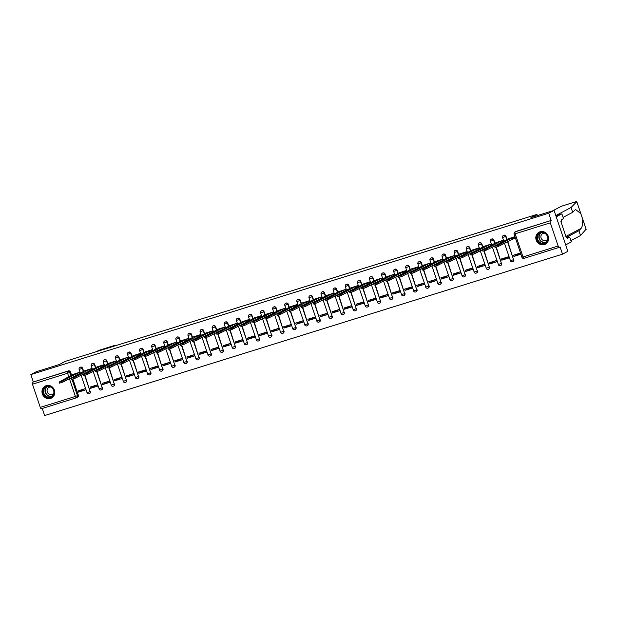 <?xml version="1.0" encoding="UTF-8"?>
<svg xmlns="http://www.w3.org/2000/svg" width="617" height="617" viewBox="0 0 617 617"><rect width="100%" height="100%" fill="white"/><g stroke="black" fill="none" stroke-linecap="round" stroke-linejoin="round"><path stroke-width="0.93" d="M83.75 371.642L82.616 368.272A1.735 1.62 -118 0 0 80.11 367.316M95.851 367.871L94.717 364.5A1.735 1.62 -118 0 0 92.211 363.544M107.952 364.107L106.81 360.729A1.735 1.62 -118 0 0 104.304 359.773M120.045 360.336L118.911 356.965A1.735 1.62 -118 0 0 116.405 356.001M132.146 356.564L131.012 353.194A1.735 1.62 -118 0 0 128.506 352.238M144.239 352.793L143.105 349.423A1.735 1.62 -118 0 0 140.599 348.466M156.34 349.029L155.206 345.651A1.735 1.62 -118 0 0 152.7 344.695M168.433 345.258L167.3 341.887A1.735 1.62 -118 0 0 164.793 340.923M180.534 341.486L179.4 338.116A1.735 1.62 -118 0 0 176.894 337.16M192.635 337.715L191.494 334.345A1.735 1.62 -118 0 0 188.987 333.388M204.728 333.951L203.595 330.581A1.735 1.62 -118 0 0 201.088 329.617M216.829 330.18L215.695 326.809A1.735 1.62 -118 0 0 213.189 325.845M228.922 326.408L227.789 323.038A1.735 1.62 -118 0 0 225.282 322.082M241.023 322.637L239.89 319.267A1.735 1.62 -118 0 0 237.383 318.31M253.117 318.873L251.983 315.503A1.735 1.62 -118 0 0 249.476 314.539M265.217 315.102L264.084 311.732A1.735 1.62 -118 0 0 261.577 310.767M277.318 311.33L276.177 307.96A1.735 1.62 -118 0 0 273.67 307.004M289.412 307.567L288.278 304.189A1.735 1.62 -118 0 0 285.771 303.232M301.512 303.795L300.379 300.425A1.735 1.62 -118 0 0 297.872 299.461M313.606 300.024L312.472 296.654A1.735 1.62 -118 0 0 309.965 295.69M325.707 296.253L324.573 292.882A1.735 1.62 -118 0 0 322.066 291.926M337.8 292.489L336.666 289.111A1.735 1.62 -118 0 0 334.159 288.154M349.901 288.717L348.767 285.347A1.735 1.62 -118 0 0 346.26 284.383M362.002 284.946L360.86 281.576A1.735 1.62 -118 0 0 358.354 280.612M374.095 281.175L372.961 277.804A1.735 1.62 -118 0 0 370.455 276.848M386.196 277.411L385.062 274.033A1.735 1.62 -118 0 0 382.555 273.076M398.289 273.639L397.155 270.269A1.735 1.62 -118 0 0 394.649 269.305M410.39 269.868L409.256 266.498A1.735 1.62 -118 0 0 406.75 265.534M422.483 266.097L421.349 262.726A1.735 1.62 -118 0 0 418.843 261.77M434.584 262.333L433.45 258.955A1.735 1.62 -118 0 0 430.944 257.999M446.685 258.562L445.543 255.191A1.735 1.62 -118 0 0 443.037 254.227M458.778 254.79L457.644 251.42A1.735 1.62 -118 0 0 455.138 250.456M470.879 251.019L469.745 247.648A1.735 1.62 -118 0 0 467.239 246.692M482.972 247.255L481.838 243.877A1.735 1.62 -118 0 0 479.332 242.921M495.073 243.484L493.939 240.113A1.735 1.62 -118 0 0 491.433 239.149M507.166 239.712L506.033 236.342A1.735 1.62 -118 0 0 503.526 235.378M544.371 244.563A6.756 6.324 -118 0 0 545.389 244.139A6.756 6.324 -118 0 0 548.058 235.74A6.756 6.324 -118 0 0 540.068 231.784A6.756 6.324 -118 0 0 539.05 232.208A6.756 6.324 -118 0 0 536.381 240.607A6.756 6.324 -118 0 0 544.371 244.563M50.54 398.435A6.756 6.324 -118 0 0 51.558 398.011A6.756 6.324 -118 0 0 54.227 389.612A6.756 6.324 -118 0 0 46.236 385.656A6.756 6.324 -118 0 0 45.226 386.08A6.756 6.324 -118 0 0 42.55 394.479A6.756 6.324 -118 0 0 50.54 398.435M42.249 408.454L44.632 415.534L562.503 254.173L560.066 246.923L559.233 247.371A1.735 0.602 72.7 0 1 559.195 247.386A1.735 0.602 72.7 0 1 558.138 246.013L550.341 222.837L515.21 233.781L523.008 256.965L558.138 246.013M554.074 210.382L548.721 213.22L30.85 374.581L36.202 371.743L59.309 364.539L65.309 361.354L536.96 214.4L530.959 217.577L554.074 210.382L567.856 251.335L562.503 254.173M76.415 397.811L41.362 408.732A1.735 0.602 -107.3 0 1 41.324 408.747A1.735 0.602 -107.3 0 1 40.267 407.382L32.47 384.198A1.735 0.602 -107.3 0 1 32.454 382.278L68.418 370.886A1.735 1.62 62 0 1 70.523 372.043L71.657 375.414M72.235 377.141L72.413 377.666M72.883 379.062L78.32 395.219L77.487 395.667A1.735 1.62 62 0 1 76.493 397.788A1.735 0.602 72.7 0 1 76.454 397.803A1.735 1.735 0 0 0 76.747 397.68L77.58 397.232A1.735 1.62 -118 0 0 78.32 395.219M33.287 381.83L30.85 374.581M551.158 220.47L516.028 231.414A1.735 1.62 -118 0 0 515.766 231.522L514.933 231.969A1.735 1.62 62 0 1 515.195 231.861L551.158 220.47L548.721 213.22M550.325 220.917A1.735 0.602 72.7 0 0 550.341 222.837M514.894 238.015L515.372 237.869L514.956 236.635L508.007 238.902M513.907 256.425L520.887 254.25L520.47 253.016L513.491 255.191L513.907 256.425L520.092 253.14M501.806 260.189L508.786 258.014L508.377 256.788L501.397 258.963L501.806 260.189L507.992 256.903M502.793 241.787L503.279 241.633L502.863 240.406L495.914 242.674M489.713 263.96L496.693 261.785L496.276 260.559L489.296 262.734L489.713 263.96L495.898 260.675M490.7 245.551L491.178 245.404L490.762 244.178L483.813 246.438M477.612 267.732L484.592 265.557L484.183 264.331L477.203 266.498L477.612 267.732L483.797 264.446M478.599 249.322L479.077 249.175L478.669 247.941L471.72 250.209M465.519 271.503L472.499 269.328L472.082 268.094L465.102 270.269L465.519 271.503L471.704 268.218M466.506 253.093L466.984 252.947L466.568 251.713L459.619 253.98M453.418 275.267L460.398 273.092L459.981 271.866L453.001 274.041L453.418 275.267L459.603 271.981M454.405 256.865L454.883 256.711L454.474 255.484L447.526 257.752M441.325 279.038L448.297 276.863L447.888 275.637L440.908 277.812L441.325 279.038L447.502 275.753M442.312 260.629L442.79 260.482L442.374 259.256L435.425 261.515M429.224 282.81L436.204 280.635L435.787 279.401L428.807 281.576L429.224 282.81L435.409 279.524M430.211 264.4L430.689 264.253L430.273 263.019L423.324 265.287M417.123 286.581L424.103 284.406L423.694 283.172L416.714 285.347L417.123 286.581L423.308 283.296M418.11 268.171L418.596 268.025L418.179 266.791L411.231 269.058M405.03 290.345L412.009 288.17L411.593 286.944L404.613 289.118L405.03 290.345L411.215 287.059M406.017 271.943L406.495 271.788L406.079 270.562L399.13 272.822M392.929 294.116L399.909 291.941L399.5 290.715L392.52 292.89L392.929 294.116L399.114 290.831M393.916 275.706L394.394 275.56L393.985 274.334L387.036 276.593M380.836 297.888L387.815 295.713L387.399 294.479L380.419 296.654L380.836 297.888L387.021 294.602M381.823 279.478L382.301 279.331L381.884 278.097L374.935 280.365M368.735 301.651L375.714 299.484L375.298 298.25L368.318 300.425L368.735 301.651L374.92 298.373M369.722 283.249L370.2 283.095L369.791 281.869L362.842 284.136M356.641 305.423L363.614 303.248L363.205 302.022L356.225 304.196L356.641 305.423L362.819 302.137M357.629 287.021L358.107 286.866L357.69 285.64L350.741 287.9M344.541 309.194L351.52 307.019L351.104 305.793L344.124 307.968L344.541 309.194L350.726 305.909M345.528 290.784L346.006 290.638L345.589 289.412L338.64 291.671M332.44 312.966L339.419 310.791L339.011 309.557L332.031 311.732L332.44 312.966L338.625 309.68M333.427 294.556L333.913 294.409L333.496 293.175L326.547 295.443M320.346 316.729L327.326 314.562L326.91 313.328L319.93 315.503L320.346 316.729L326.532 313.451M321.334 298.327L321.812 298.173L321.395 296.947L314.446 299.214M308.245 320.501L315.225 318.326L314.817 317.099L307.837 319.274L308.245 320.501L314.431 317.215M309.233 302.099L309.711 301.944L309.302 300.718L302.353 302.978M296.152 324.272L303.132 322.097L302.716 320.871L295.736 323.046L296.152 324.272L302.338 320.987M297.139 305.862L297.618 305.716L297.201 304.49L290.252 306.749M284.051 328.043L291.031 325.869L290.615 324.635L283.643 326.809L284.051 328.043L290.237 324.758M285.039 309.634L285.517 309.487L285.108 308.253L278.159 310.521M271.958 331.807L278.93 329.632L278.522 328.406L271.542 330.581L271.958 331.807L278.136 328.529M272.945 313.405L273.424 313.251L273.007 312.025L266.058 314.292M259.857 335.579L266.837 333.404L266.421 332.177L259.441 334.352L259.857 335.579L266.043 332.293M260.844 317.177L261.323 317.022L260.906 315.796L253.957 318.056M247.756 339.35L254.736 337.175L254.327 335.949L247.348 338.124L247.756 339.35L253.942 336.064M248.744 320.94L249.229 320.794L248.813 319.567L241.864 321.827M235.663 343.121L242.643 340.946L242.226 339.712L235.247 341.887L235.663 343.121L241.849 339.836M236.65 324.712L237.129 324.565L236.712 323.331L229.763 325.599M223.562 346.885L230.542 344.71L230.133 343.484L223.153 345.659L223.562 346.885L229.748 343.607M224.549 328.483L225.028 328.329L224.619 327.103L217.67 329.37M211.469 350.657L218.449 348.482L218.032 347.255L211.053 349.43L211.469 350.657L217.654 347.371M212.456 332.255L212.934 332.1L212.518 330.874L205.569 333.134M199.368 354.428L206.348 352.253L205.931 351.027L198.959 353.202L199.368 354.428L205.554 351.142M200.355 336.018L200.833 335.872L200.425 334.645L193.476 336.905M187.275 358.199L194.247 356.024L193.838 354.79L186.858 356.965L187.275 358.199L193.453 354.914M188.262 339.79L188.74 339.643L188.324 338.409L181.375 340.677M175.174 361.963L182.154 359.788L181.737 358.562L174.758 360.737L175.174 361.963L181.359 358.685M176.161 343.561L176.639 343.407L176.231 342.18L169.274 344.448M163.073 365.734L170.053 363.56L169.644 362.333L162.664 364.508L163.073 365.734L169.259 362.449M164.06 347.332L164.546 347.178L164.13 345.952L157.181 348.212M150.98 369.506L157.96 367.331L157.543 366.105L150.563 368.28L150.98 369.506L157.165 366.22M151.967 351.096L152.445 350.95L152.029 349.723L145.08 351.983M138.879 373.277L145.859 371.102L145.45 369.868L138.47 372.043L138.879 373.277L145.064 369.992M139.866 354.868L140.344 354.721L139.936 353.487L132.987 355.754M126.786 377.041L133.766 374.866L133.349 373.64L126.369 375.815L126.786 377.041L132.971 373.763M127.773 358.639L128.251 358.485L127.835 357.258L120.886 359.526M114.685 380.812L121.665 378.637L121.248 377.411L114.276 379.586L114.685 380.812L120.87 377.527M115.672 362.403L116.15 362.256L115.741 361.03L108.793 363.29M102.592 384.584L109.571 382.409L109.155 381.183L102.175 383.358L102.592 384.584L108.769 381.298M103.579 366.174L104.057 366.028L103.641 364.801L96.692 367.061M90.491 388.355L97.471 386.18L97.054 384.946L90.074 387.121L90.491 388.355L96.676 385.07M91.478 369.945L91.956 369.799L91.547 368.565L84.591 370.832M78.39 392.119L85.37 389.944L84.961 388.718L77.981 390.893L78.39 392.119L84.575 388.841M79.377 373.717L79.863 373.563L79.446 372.336L72.498 374.604M84.336 373.37L84.514 373.894M84.984 375.298L90.121 391.61A1.735 1.62 62 0 1 89.388 393.623L89.681 393.461A1.735 1.62 -118 0 0 90.421 391.448M96.437 369.606L96.607 370.131M97.077 371.527L102.221 387.838A1.735 1.62 62 0 1 101.481 389.851L101.782 389.697A1.735 1.62 -118 0 0 102.515 387.684M108.53 365.835L108.708 366.359M109.178 367.755L114.322 384.067A1.735 1.62 62 0 1 113.582 386.08L113.875 385.926A1.735 1.62 -118 0 0 114.615 383.913M120.631 362.063L120.801 362.588M121.279 363.984L126.416 380.303A1.735 1.62 62 0 1 125.675 382.316L125.976 382.154A1.735 1.62 -118 0 0 126.716 380.141M132.724 358.292L132.902 358.816M133.372 360.22L138.517 376.532A1.735 1.62 62 0 1 137.776 378.545L138.069 378.383A1.735 1.62 -118 0 0 138.81 376.37M144.825 354.528L145.003 355.053M145.473 356.449L150.61 372.761A1.735 1.62 62 0 1 149.877 374.774L150.17 374.619A1.735 1.62 -118 0 0 150.91 372.606M156.919 350.757L157.096 351.281M157.566 352.677L162.711 368.989A1.735 1.62 62 0 1 161.97 371.002L162.263 370.848A1.735 1.62 -118 0 0 163.004 368.835M169.019 346.985L169.197 347.51M169.667 348.913L174.804 365.225A1.735 1.62 62 0 1 174.071 367.238L174.364 367.076A1.735 1.62 -118 0 0 175.105 365.063M181.113 343.214L181.29 343.738M181.76 345.142L186.905 361.454A1.735 1.62 62 0 1 186.164 363.467L186.465 363.305A1.735 1.62 -118 0 0 187.198 361.292M193.214 339.45L193.391 339.975M193.861 341.371L199.006 357.683A1.735 1.62 62 0 1 198.265 359.696L198.558 359.541A1.735 1.62 -118 0 0 199.299 357.528M205.314 335.679L205.484 336.203M205.962 337.599L211.099 353.911A1.735 1.62 62 0 1 210.358 355.924L210.659 355.77A1.735 1.62 -118 0 0 211.392 353.757M217.408 331.907L217.585 332.432M218.056 333.836L223.2 350.147A1.735 1.62 62 0 1 222.459 352.16L222.752 351.998A1.735 1.62 -118 0 0 223.493 349.986M229.509 328.136L229.686 328.66M230.156 330.064L235.293 346.376A1.735 1.62 62 0 1 234.553 348.389L234.853 348.227A1.735 1.62 -118 0 0 235.594 346.222M241.602 324.372L241.779 324.897M242.25 326.293L247.394 342.605A1.735 1.62 62 0 1 246.653 344.618L246.947 344.463A1.735 1.62 -118 0 0 247.687 342.45M253.703 320.601L253.88 321.125M254.351 322.521L259.487 338.833A1.735 1.62 62 0 1 258.754 340.846L259.047 340.692A1.735 1.62 -118 0 0 259.788 338.679M265.796 316.829L265.973 317.354M266.444 318.758L271.588 335.07A1.735 1.62 62 0 1 270.848 337.083L271.148 336.921A1.735 1.62 -118 0 0 271.881 334.908M277.897 313.058L278.074 313.583M278.545 314.986L283.689 331.298A1.735 1.62 62 0 1 282.948 333.311L283.242 333.149A1.735 1.62 -118 0 0 283.982 331.144M289.998 309.294L290.167 309.819M290.646 311.215L295.782 327.527A1.735 1.62 62 0 1 295.042 329.54L295.342 329.385A1.735 1.62 -118 0 0 296.075 327.372M302.091 305.523L302.268 306.047M302.739 307.443L307.883 323.755A1.735 1.62 62 0 1 307.143 325.768L307.436 325.614A1.735 1.62 -118 0 0 308.176 323.601M314.192 301.752L314.369 302.276M314.84 303.68L319.976 319.992A1.735 1.62 62 0 1 319.236 322.005L319.537 321.843A1.735 1.62 -118 0 0 320.277 319.83M326.285 297.98L326.462 298.505M326.933 299.908L332.077 316.22A1.735 1.62 62 0 1 331.337 318.233L331.63 318.071A1.735 1.62 -118 0 0 332.37 316.066M338.386 294.216L338.563 294.741M339.034 296.137L344.17 312.449A1.735 1.62 62 0 1 343.438 314.462L343.731 314.308A1.735 1.62 -118 0 0 344.471 312.295M350.479 290.445L350.657 290.969M351.127 292.365L356.271 308.677A1.735 1.62 62 0 1 355.531 310.69L355.832 310.536A1.735 1.62 -118 0 0 356.564 308.523M362.58 286.674L362.757 287.198M363.228 288.602L368.372 304.914A1.735 1.62 62 0 1 367.632 306.927L367.925 306.765A1.735 1.62 -118 0 0 368.665 304.752M374.681 282.902L374.851 283.427M375.329 284.83L380.465 301.142A1.735 1.62 62 0 1 379.725 303.155L380.026 303.001A1.735 1.62 -118 0 0 380.758 300.988M386.774 279.139L386.952 279.663M387.422 281.059L392.566 297.371A1.735 1.62 62 0 1 391.826 299.384L392.119 299.23A1.735 1.62 -118 0 0 392.859 297.217M398.875 275.367L399.052 275.892M399.523 277.288L404.659 293.599A1.735 1.62 62 0 1 403.919 295.612L404.22 295.458A1.735 1.62 -118 0 0 404.96 293.445M410.968 271.596L411.146 272.12M411.616 273.524L416.76 289.836A1.735 1.62 62 0 1 416.02 291.849L416.313 291.687A1.735 1.62 -118 0 0 417.053 289.674M423.069 267.832L423.247 268.349M423.717 269.752L428.854 286.064A1.735 1.62 62 0 1 428.121 288.077L428.414 287.923A1.735 1.62 -118 0 0 429.154 285.91M435.162 264.061L435.34 264.585M435.81 265.981L440.954 282.293A1.735 1.62 62 0 1 440.214 284.306L440.515 284.152A1.735 1.62 -118 0 0 441.248 282.139M447.263 260.289L447.441 260.814M447.911 262.21L453.055 278.522A1.735 1.62 62 0 1 452.315 280.534L452.608 280.38A1.735 1.62 -118 0 0 453.348 278.367M459.364 256.518L459.534 257.042M460.012 258.446L465.149 274.758A1.735 1.62 62 0 1 464.408 276.771L464.709 276.609A1.735 1.62 -118 0 0 465.442 274.596M471.457 252.754L471.635 253.271M472.105 254.674L477.249 270.986A1.735 1.62 62 0 1 476.509 272.999L476.802 272.845A1.735 1.62 -118 0 0 477.543 270.832M483.558 248.983L483.736 249.507M484.206 250.903L489.343 267.215A1.735 1.62 62 0 1 488.602 269.228L488.903 269.074A1.735 1.62 -118 0 0 489.643 267.061M495.652 245.211L495.829 245.736M496.299 247.132L501.444 263.444A1.735 1.62 62 0 1 500.703 265.457L500.996 265.302A1.735 1.62 -118 0 0 501.737 263.289M507.752 241.44L513.537 259.68A1.735 1.62 62 0 1 512.804 261.693L513.097 261.531A1.735 1.62 -118 0 0 513.838 259.518M537.361 215.588L536.96 214.4M508.462 238.663L494.657 246.384L498.328 245.188L512.179 237.838L514.385 237.028L514.74 238.093L498.69 246.252L495.019 247.448L494.657 246.384M515.342 237.776L514.74 238.093M514.987 236.712L514.385 237.028M512.179 237.838L512.534 238.902M496.361 242.435L482.563 250.147L486.235 248.96L500.078 241.602L502.284 240.8L502.647 241.864L486.589 250.024L482.918 251.212L482.563 250.147M503.248 241.548L502.647 241.864M502.886 240.483L502.284 240.8M500.078 241.602L500.441 242.674M484.26 246.198L470.462 253.919L474.134 252.731L487.985 245.373L490.191 244.571L490.546 245.635L474.496 253.795L470.825 254.983L470.462 253.919M491.147 245.311L490.546 245.635M490.793 244.247L490.191 244.571M487.985 245.373L488.34 246.438M567.031 237.028L578.908 230.727L580.528 235.555L586.073 229.215M578.908 230.727L581.075 228.398C582.78 226.084 583.104 222.367 582.047 217.246L581.9 216.752M555.855 215.688L561.879 213.814L563.506 218.642L561.246 219.845L561.694 221.156L560.884 221.58L566.205 237.391L567.008 236.959L567.455 238.27L569.707 237.075L567.301 237.823M569.707 237.075L571.334 241.903L565.689 244.903L556.233 216.806L561.879 213.814M580.528 235.555L570.918 240.661M552.855 210.759L561.354 206.248A2.599 0.902 -107.3 0 1 561.408 206.225A2.599 0.902 -107.3 0 1 561.47 206.209M576.795 201.643L571.08 207.466L572.699 212.294L563.09 217.4M571.08 207.466L555.817 215.564M586.15 229.439L580.844 213.675L575.538 209.448L572.699 212.294M581.013 214.13L576.741 201.489L561.354 206.248M567.008 236.959L566.151 237.229M115.718 345.651A2.599 0.902 72.7 0 0 115.04 345.304A2.599 0.902 72.7 0 0 114.986 345.327L99.676 350.094L95.388 351.983M112.479 346.661L114.986 345.327M547.672 236.427A5.846 5.468 62 0 1 544.294 243.584A5.846 5.468 62 0 1 537.199 239.689A5.846 5.468 62 0 1 540.577 232.532A5.846 5.468 62 0 1 547.672 236.427M537.723 239.496A5.414 5.067 -118 0 0 545.104 242.766A5.414 5.067 -118 0 0 547.418 236.473A5.414 5.067 -118 0 0 540.029 233.211A5.414 5.067 -118 0 0 537.723 239.496M544.479 233.149A3.856 3.609 -118 0 0 541.078 238.023A3.856 3.609 -118 0 0 547.649 239.111M540.137 231.761A6.71 6.278 -118 0 0 539.289 232.131A6.71 6.278 -118 0 0 536.428 239.928A6.71 6.278 -118 0 0 545.582 243.985A6.71 6.278 -118 0 0 546.369 243.484M53.841 390.299A5.846 5.468 62 0 1 50.463 397.456A5.846 5.468 62 0 1 43.367 393.561A5.846 5.468 62 0 1 46.745 386.396A5.846 5.468 62 0 1 53.841 390.299M43.892 393.368A5.414 5.067 -118 0 0 51.28 396.638A5.414 5.067 -118 0 0 53.586 390.345A5.414 5.067 -118 0 0 46.198 387.075A5.414 5.067 -118 0 0 43.892 393.368M50.648 387.021A3.856 3.609 -118 0 0 47.254 391.888A3.856 3.609 -118 0 0 53.818 392.983M46.314 385.633A6.71 6.278 -118 0 0 45.457 386.003A6.71 6.278 -118 0 0 42.596 393.8A6.71 6.278 -118 0 0 51.751 397.857A6.71 6.278 -118 0 0 52.538 397.356M472.167 249.97L458.369 257.69L462.04 256.495L475.884 249.145L478.09 248.343L478.453 249.407L462.395 257.567L458.724 258.754L458.369 257.69M479.047 249.083L478.453 249.407M478.692 248.019L478.09 248.343M475.884 249.145L476.247 250.209M460.066 253.741L446.268 261.461L449.94 260.266L463.791 252.916L465.997 252.106L466.352 253.171L450.302 261.33L446.631 262.526L446.268 261.461M466.953 252.854L466.352 253.171M466.591 251.79L465.997 252.106M463.791 252.916L464.146 253.98M447.973 257.513L434.175 265.225L437.846 264.037L451.69 256.68L453.896 255.878L454.251 256.942L438.201 265.102L434.53 266.289L434.175 265.225M454.852 256.626L454.251 256.942M454.498 255.561L453.896 255.878M451.69 256.68L452.045 257.744M435.872 261.276L422.074 268.997L425.745 267.809L439.589 260.451L441.795 259.649L442.158 260.713L426.1 268.873L422.429 270.061L422.074 268.997M442.759 260.389L442.158 260.713M442.397 259.325L441.795 259.649M439.589 260.451L439.952 261.515M423.779 265.048L409.973 272.768L413.645 271.573L427.496 264.223L429.702 263.42L430.057 264.485L414.007 272.645L410.336 273.832L409.973 272.768M430.658 264.161L430.057 264.485M430.304 263.097L429.702 263.42M427.496 264.223L427.851 265.287M411.678 268.819L397.88 276.539L401.551 275.344L415.395 267.994L417.601 267.184L417.964 268.248L401.906 276.408L398.235 277.604L397.88 276.539M418.565 267.932L417.964 268.248M418.203 266.868L417.601 267.184M415.395 267.994L415.758 269.058M399.577 272.591L385.779 280.303L389.45 279.115L403.302 271.758L405.508 270.956L405.863 272.02L389.813 280.18L386.142 281.367L385.779 280.303M406.464 271.704L405.863 272.02M406.109 270.639L405.508 270.956M403.302 271.758L403.657 272.822M387.484 276.354L373.686 284.075L377.357 282.887L391.201 275.529L393.407 274.727L393.769 275.791L377.712 283.951L374.041 285.139L373.686 284.075M394.363 275.467L393.769 275.791M394.008 274.403L393.407 274.727M391.201 275.529L391.564 276.593M375.383 280.126L361.585 287.846L365.256 286.65L379.108 279.3L381.314 278.498L381.668 279.563L365.619 287.715L361.948 288.91L361.585 287.846M382.27 279.239L381.668 279.563M381.908 278.174L381.314 278.498M379.108 279.3L379.463 280.365M363.29 283.897L349.492 291.617L353.163 290.422L367.007 283.072L369.213 282.262L369.568 283.326L353.518 291.486L349.847 292.682L349.492 291.617M370.169 283.01L369.568 283.326M369.814 281.946L369.213 282.262M367.007 283.072L367.37 284.136M351.189 287.669L337.391 295.381L341.062 294.193L354.906 286.836L357.112 286.033L357.474 287.098L341.417 295.258L337.746 296.445L337.391 295.381M358.076 286.782L357.474 287.098M357.713 285.717L357.112 286.033M354.906 286.836L355.269 287.9M339.095 291.432L325.29 299.152L328.961 297.965L342.813 290.607L345.019 289.805L345.373 290.869L329.324 299.029L325.653 300.217L325.29 299.152M345.975 290.545L345.373 290.869M345.62 289.481L345.019 289.805M342.813 290.607L343.168 291.671M326.995 295.204L313.197 302.924L316.868 301.728L330.712 294.378L332.918 293.576L333.28 294.641L317.223 302.793L313.552 303.988L313.197 302.924M333.882 294.317L333.28 294.641M333.519 293.252L332.918 293.576M330.712 294.378L331.074 295.443M314.894 298.975L301.096 306.695L304.767 305.5L318.619 298.15L320.825 297.34L321.179 298.404L305.13 306.564L301.458 307.76L301.096 306.695M321.781 298.088L321.179 298.404M321.426 297.024L320.825 297.34M318.619 298.15L318.974 299.214M302.8 302.746L289.003 310.459L292.674 309.271L306.518 301.914L308.724 301.111L309.086 302.176L293.029 310.336L289.358 311.523L289.003 310.459M309.68 301.86L309.086 302.176M309.325 300.795L308.724 301.111M306.518 301.914L306.88 302.978M290.7 306.51L276.902 314.23L280.573 313.043L294.425 305.685L296.63 304.883L296.985 305.947L280.936 314.107L277.264 315.295L276.902 314.23M297.587 305.623L296.985 305.947M297.224 304.559L296.63 304.883M294.425 305.685L294.779 306.749M278.606 310.282L264.809 318.002L268.48 316.806L282.324 309.456L284.53 308.647L284.884 309.719L268.835 317.871L265.163 319.066L264.809 318.002M285.486 309.395L284.884 309.719M285.131 308.33L284.53 308.647M282.324 309.456L282.686 310.521M266.505 314.053L252.708 321.773L256.379 320.578L270.223 313.228L272.429 312.418L272.791 313.482L256.734 321.642L253.063 322.838L252.708 321.773M273.393 313.166L272.791 313.482M273.03 312.102L272.429 312.418M270.223 313.228L270.585 314.292M254.412 317.824L240.607 325.537L244.278 324.349L258.13 316.991L260.335 316.189L260.69 317.254L244.64 325.414L240.969 326.601L240.607 325.537M261.292 316.937L260.69 317.254M260.937 315.873L260.335 316.189M258.13 316.991L258.484 318.056M242.311 321.588L228.514 329.308L232.185 328.121L246.029 320.763L248.235 319.961L248.597 321.025L232.54 329.185L228.868 330.373L228.514 329.308M249.199 320.701L248.597 321.025M248.836 319.637L248.235 319.961M246.029 320.763L246.391 321.827M230.21 325.36L216.413 333.08L220.084 331.884L233.936 324.534L236.141 323.724L236.496 324.797L220.446 332.949L216.775 334.144L216.413 333.08M237.098 324.473L236.496 324.797M236.743 323.408L236.141 323.724M233.936 324.534L234.29 325.599M218.117 329.131L204.32 336.851L207.991 335.656L221.835 328.306L224.04 327.496L224.403 328.56L208.345 336.72L204.674 337.915L204.32 336.851M225.004 328.244L224.403 328.56M224.642 327.18L224.04 327.496M221.835 328.306L222.197 329.37M206.016 332.902L192.219 340.615L195.89 339.427L209.741 332.069L211.947 331.267L212.302 332.332L196.252 340.491L192.581 341.679L192.219 340.615M212.904 332.015L212.302 332.332M212.541 330.951L211.947 331.267M209.741 332.069L210.096 333.134M193.923 336.666L180.125 344.386L183.797 343.199L197.641 335.841L199.846 335.039L200.201 336.103L184.151 344.263L180.48 345.451L180.125 344.386M200.803 335.779L200.201 336.103M200.448 334.715L199.846 335.039M197.641 335.841L198.003 336.905M181.822 340.437L168.025 348.158L171.696 346.962L185.54 339.612L187.745 338.802L188.108 339.874L172.05 348.027L168.387 349.222L168.025 348.158M188.709 339.551L188.108 339.874M188.347 338.486L187.745 338.802M185.54 339.612L185.902 340.677M169.729 344.209L155.924 351.929L159.595 350.734L173.446 343.384L175.652 342.574L176.007 343.638L159.957 351.798L156.286 352.993L155.924 351.929M176.609 343.322L176.007 343.638M176.254 342.258L175.652 342.574M173.446 343.384L173.801 344.448M157.628 347.98L143.83 355.693L147.502 354.505L161.345 347.147L163.551 346.345L163.914 347.41L147.856 355.569L144.185 356.757L143.83 355.693M164.515 347.093L163.914 347.41M164.153 346.029L163.551 346.345M161.345 347.147L161.708 348.212M145.527 351.744L131.73 359.464L135.401 358.276L149.252 350.919L151.458 350.117L151.813 351.181L135.763 359.341L132.092 360.529L131.73 359.464M152.414 350.857L151.813 351.181M152.06 349.793L151.458 350.117M149.252 350.919L149.607 351.983M133.434 355.515L119.636 363.236L123.307 362.04L137.151 354.69L139.357 353.88L139.72 354.945L123.662 363.105L119.991 364.3L119.636 363.236M140.321 354.628L139.72 354.945M139.959 353.564L139.357 353.88M137.151 354.69L137.514 355.754M121.333 359.287L107.535 366.999L111.207 365.812L125.058 358.462L127.264 357.652L127.619 358.716L111.569 366.876L107.898 368.071L107.535 366.999M128.22 358.4L127.619 358.716M127.858 357.336L127.264 357.652M125.058 358.462L125.413 359.526M109.24 363.051L95.442 370.771L99.113 369.583L112.957 362.225L115.163 361.423L115.518 362.488L99.468 370.647L95.797 371.835L95.442 370.771M116.119 362.171L115.518 362.488M115.765 361.107L115.163 361.423M112.957 362.225L113.32 363.29M97.139 366.822L83.341 374.542L87.012 373.354L100.864 365.997L103.062 365.195L103.425 366.259L87.367 374.419L83.704 375.606L83.341 374.542M104.026 365.935L103.425 366.259M103.664 364.871L103.062 365.195M100.864 365.997L101.219 367.061M85.046 370.593L71.24 378.314L74.912 377.118L88.763 369.768L90.969 368.958L91.324 370.023L75.274 378.182L71.603 379.378L71.24 378.314M91.925 369.706L91.324 370.023M91.571 368.642L90.969 368.958M88.763 369.768L89.118 370.832M72.945 374.365L59.147 382.077L62.818 380.89L76.662 373.54L78.868 372.73L79.231 373.794L63.173 381.954L59.502 383.149L59.147 382.077M79.832 373.478L79.231 373.794M79.47 372.413L78.868 372.73M76.662 373.54L77.025 374.604M80.256 367.223L79.963 367.385A1.735 1.62 62 0 1 82.323 368.426L83.457 371.804M82.616 368.272L79.223 369.398M92.357 363.459L92.056 363.614A1.735 1.62 62 0 1 94.424 364.662L95.558 368.033M94.717 364.5L91.316 365.626M104.45 359.688L104.157 359.842A1.735 1.62 62 0 1 106.517 360.891L107.651 364.261M106.81 360.729L103.417 361.855M116.551 355.916L116.251 356.071A1.735 1.62 62 0 1 118.618 357.12L119.752 360.49M118.911 356.965L115.518 358.084M128.644 352.145L128.351 352.307A1.735 1.62 62 0 1 130.711 353.348L131.845 356.726M131.012 353.194L127.611 354.32M140.745 348.381L140.445 348.536A1.735 1.62 62 0 1 142.812 349.584L143.946 352.955M143.105 349.423L139.712 350.549M152.839 344.61L152.546 344.764A1.735 1.62 62 0 1 154.906 345.813L156.047 349.183M155.206 345.651L151.805 346.777M164.94 340.839L164.646 340.993A1.735 1.62 62 0 1 167.006 342.042L168.14 345.412M167.3 341.887L163.906 343.006M177.033 337.067L176.74 337.229A1.735 1.62 62 0 1 179.107 338.27L180.241 341.648M179.4 338.116L175.999 339.242M189.134 333.303L188.841 333.458A1.735 1.62 62 0 1 191.201 334.507L192.334 337.877M191.494 334.345L188.1 335.471M201.235 329.532L200.934 329.686A1.735 1.62 62 0 1 203.302 330.735L204.435 334.106M203.595 330.581L200.193 331.699M213.328 325.761L213.035 325.915A1.735 1.62 62 0 1 215.395 326.964L216.528 330.334M215.695 326.809L212.294 327.928M225.429 321.989L225.128 322.151A1.735 1.62 62 0 1 227.496 323.192L228.629 326.57M227.789 323.038L224.395 324.164M237.522 318.225L237.229 318.38A1.735 1.62 62 0 1 239.589 319.429L240.73 322.799M239.89 319.267L236.488 320.393M249.623 314.454L249.33 314.608A1.735 1.62 62 0 1 251.69 315.657L252.823 319.028M251.983 315.503L248.589 316.621M261.716 310.683L261.423 310.845A1.735 1.62 62 0 1 263.791 311.886L264.924 315.256M264.084 311.732L260.683 312.85M273.817 306.911L273.524 307.073A1.735 1.62 62 0 1 275.884 308.114L277.018 311.492M276.177 307.96L272.783 309.086M285.918 303.148L285.617 303.302A1.735 1.62 62 0 1 287.985 304.351L289.118 307.721M288.278 304.189L284.877 305.315M298.011 299.376L297.718 299.53A1.735 1.62 62 0 1 300.078 300.579L301.212 303.95M300.379 300.425L296.978 301.543M310.112 295.605L309.811 295.767A1.735 1.62 62 0 1 312.179 296.808L313.313 300.178M312.472 296.654L309.078 297.772M322.205 291.833L321.912 291.995A1.735 1.62 62 0 1 324.272 293.036L325.414 296.415M324.573 292.882L321.172 294.008M334.306 288.07L334.013 288.224A1.735 1.62 62 0 1 336.373 289.273L337.507 292.643M336.666 289.111L333.273 290.237M346.399 284.298L346.106 284.452A1.735 1.62 62 0 1 348.474 285.501L349.608 288.872M348.767 285.347L345.366 286.465M358.5 280.527L358.207 280.689A1.735 1.62 62 0 1 360.567 281.73L361.701 285.1M360.86 281.576L357.467 282.694M370.601 276.755L370.3 276.917A1.735 1.62 62 0 1 372.668 277.958L373.802 281.337M372.961 277.804L369.56 278.93M382.694 272.992L382.401 273.146A1.735 1.62 62 0 1 384.761 274.195L385.895 277.565M385.062 274.033L381.661 275.159M394.795 269.22L394.494 269.374A1.735 1.62 62 0 1 396.862 270.423L397.996 273.794M397.155 270.269L393.762 271.387M406.888 265.449L406.595 265.611A1.735 1.62 62 0 1 408.955 266.652L410.097 270.022M409.256 266.498L405.855 267.624M418.989 261.677L418.696 261.839A1.735 1.62 62 0 1 421.056 262.881L422.19 266.259M421.349 262.726L417.956 263.852M431.082 257.914L430.789 258.068A1.735 1.62 62 0 1 433.157 259.117L434.291 262.487M433.45 258.955L430.049 260.081M443.183 254.142L442.89 254.297A1.735 1.62 62 0 1 445.25 255.345L446.384 258.716M445.543 255.191L442.15 256.31M455.284 250.371L454.984 250.533A1.735 1.62 62 0 1 457.351 251.574L458.485 254.944M457.644 251.42L454.243 252.546M467.377 246.599L467.084 246.761A1.735 1.62 62 0 1 469.444 247.803L470.578 251.181M469.745 247.648L466.344 248.774M479.478 242.836L479.178 242.99A1.735 1.62 62 0 1 481.545 244.039L482.679 247.409M481.838 243.877L478.445 245.003M491.572 239.064L491.279 239.219A1.735 1.62 62 0 1 493.639 240.268L494.78 243.638M493.939 240.113L490.538 241.232M503.673 235.293L503.379 235.455A1.735 1.62 62 0 1 505.739 236.496L506.873 239.866M506.033 236.342L502.639 237.468M70.523 372.043L69.69 372.483L70.824 375.853M71.402 377.589L71.58 378.105M71.988 379.324L77.487 395.667L75.397 396.43L69.412 378.645M68.834 376.91L67.6 373.254L32.47 384.198M40.267 407.382L75.397 396.43A1.735 0.602 72.7 0 0 76.454 397.803L41.324 408.747M84.043 373.532L84.213 374.056M84.668 375.391L90.121 391.61L86.935 392.643A1.735 1.735 0 0 0 89.388 393.623M96.136 369.76L96.314 370.285M96.761 371.619L102.221 387.838L99.029 388.872A1.735 1.735 0 0 0 101.481 389.851M108.237 365.989L108.415 366.513M108.862 367.855L114.322 384.067L111.129 385.108A1.735 1.735 0 0 0 113.582 386.08M120.33 362.225L120.508 362.742M120.963 364.084L126.416 380.303L123.223 381.337A1.735 1.735 0 0 0 125.675 382.316M132.431 358.454L132.609 358.978M133.056 360.313L138.517 376.532L135.324 377.565A1.735 1.735 0 0 0 137.776 378.545M144.525 354.682L144.702 355.207M145.157 356.541L150.61 372.761L147.417 373.794A1.735 1.735 0 0 0 149.877 374.774M156.625 350.911L156.803 351.435M157.25 352.777L162.711 368.989L159.518 370.03A1.735 1.735 0 0 0 161.97 371.002M168.726 347.147L168.896 347.664M169.351 349.006L174.804 365.225L171.619 366.259A1.735 1.735 0 0 0 174.071 367.238M180.82 343.376L180.997 343.9M181.444 345.235L186.905 361.454L183.712 362.488A1.735 1.735 0 0 0 186.164 363.467M192.92 339.605L193.098 340.129M193.545 341.471L199.006 357.683L195.813 358.716A1.735 1.735 0 0 0 198.265 359.696M205.014 335.833L205.191 336.358M205.646 337.7L211.099 353.911L207.906 354.952A1.735 1.735 0 0 0 210.358 355.924M217.115 332.069L217.292 332.586M217.739 333.928L223.2 350.147L220.007 351.181A1.735 1.735 0 0 0 222.459 352.16M229.208 328.298L229.385 328.822M229.84 330.157L235.293 346.376L232.1 347.41A1.735 1.735 0 0 0 234.553 348.389M241.309 324.527L241.486 325.051M241.933 326.393L247.394 342.605L244.201 343.638A1.735 1.735 0 0 0 246.653 344.618M253.41 320.755L253.579 321.28M254.034 322.622L259.487 338.833L256.302 339.874A1.735 1.735 0 0 0 258.754 340.846M265.503 316.991L265.68 317.508M266.128 318.85L271.588 335.07L268.395 336.103A1.735 1.735 0 0 0 270.848 337.083M277.604 313.22L277.781 313.745M278.228 315.079L283.689 331.298L280.496 332.332A1.735 1.735 0 0 0 282.948 333.311M289.697 309.449L289.874 309.973M290.329 311.315L295.782 327.527L292.589 328.56A1.735 1.735 0 0 0 295.042 329.54M301.798 305.677L301.975 306.202M302.423 307.544L307.883 323.755L304.69 324.797A1.735 1.735 0 0 0 307.143 325.768M313.891 301.914L314.068 302.43M314.523 303.772L319.976 319.992L316.783 321.025A1.735 1.735 0 0 0 319.236 322.005M325.992 298.142L326.169 298.667M326.617 300.001L332.077 316.22L328.884 317.254A1.735 1.735 0 0 0 331.337 318.233M338.093 294.371L338.263 294.895M338.718 296.237L344.17 312.449L340.985 313.482A1.735 1.735 0 0 0 343.438 314.462M350.186 290.599L350.363 291.124M350.811 292.466L356.271 308.677L353.078 309.719A1.735 1.735 0 0 0 355.531 310.69M362.287 286.836L362.464 287.352M362.912 288.694L368.372 304.914L365.179 305.947A1.735 1.735 0 0 0 367.632 306.927M374.38 283.064L374.558 283.589M375.013 284.923L380.465 301.142L377.272 302.176A1.735 1.735 0 0 0 379.725 303.155M386.481 279.293L386.658 279.817M387.106 281.159L392.566 297.371L389.373 298.404A1.735 1.735 0 0 0 391.826 299.384M398.574 275.521L398.752 276.046M399.207 277.388L404.659 293.599L401.466 294.641A1.735 1.735 0 0 0 403.919 295.612M410.675 271.758L410.853 272.282M411.3 273.616L416.76 289.836L413.567 290.869A1.735 1.735 0 0 0 416.02 291.849M422.776 267.986L422.946 268.511M423.401 269.845L428.854 286.064L425.668 287.098A1.735 1.735 0 0 0 428.121 288.077M434.869 264.215L435.047 264.739M435.494 266.081L440.954 282.293L437.762 283.326A1.735 1.735 0 0 0 440.214 284.306M446.97 260.443L447.148 260.968M447.595 262.31L453.055 278.522L449.862 279.563A1.735 1.735 0 0 0 452.315 280.534M459.063 256.68L459.241 257.204M459.696 258.538L465.149 274.758L461.956 275.791A1.735 1.735 0 0 0 464.408 276.771M471.164 252.908L471.342 253.433M471.789 254.767L477.249 270.986L474.057 272.02A1.735 1.735 0 0 0 476.509 272.999M483.258 249.137L483.435 249.661M483.89 251.003L489.343 267.215L486.15 268.248A1.735 1.735 0 0 0 488.602 269.228M495.358 245.365L495.536 245.89M495.983 247.232L501.444 263.444L498.251 264.485A1.735 1.735 0 0 0 500.703 265.457M507.459 241.602L513.537 259.68L510.344 260.713A1.735 1.735 0 0 0 512.804 261.693M510.436 260.644L504.451 243.191M498.343 264.415L492.351 246.962M486.242 268.187L480.257 250.733M474.141 271.95L468.156 254.505M462.048 275.722L456.063 258.268M449.947 279.493L443.962 262.04M437.854 283.265L431.869 265.811M425.753 287.028L419.768 269.583M413.66 290.8L407.667 273.346M401.559 294.571L395.574 277.118M389.458 298.335L383.473 280.889M377.365 302.106L371.38 284.661M365.264 305.878L359.279 288.424M353.171 309.649L347.186 292.196M341.07 313.413L335.085 295.967M328.977 317.184L322.992 299.739M316.876 320.956L310.891 303.502M304.783 324.727L298.79 307.274M292.682 328.491L286.697 311.045M280.581 332.262L274.596 314.817M268.488 336.034L262.503 318.58M256.387 339.805L250.402 322.352M244.293 343.569L238.309 326.123M232.193 347.34L226.208 329.894M220.099 351.112L214.107 333.658M207.998 354.883L202.014 337.43M195.898 358.647L189.913 341.201M183.804 362.418L177.819 344.972M171.703 366.19L165.718 348.736M159.61 369.961L153.625 352.508M147.509 373.725L141.524 356.279M135.416 377.496L129.423 360.05M123.315 381.267L117.33 363.814M111.214 385.039L105.229 367.585M99.121 388.803L93.136 371.357M87.02 392.574L81.035 375.128M559.156 247.394L524.103 258.315A1.735 0.602 72.7 0 1 524.064 258.33L559.195 247.386M516.028 231.414L515.195 231.861A1.735 0.602 -107.3 0 0 515.21 233.781L514.108 234.051L521.905 257.227A1.735 1.735 0 0 0 524.064 258.33A1.735 0.602 72.7 0 1 523.008 256.965L521.905 257.227M68.418 370.886L67.585 371.326A1.735 1.62 62 0 1 69.69 372.483L67.6 373.254A1.735 0.602 -107.3 0 1 67.585 371.326L32.454 382.278M512.295 237.8L512.65 238.864M498.328 245.188L498.69 246.252M500.194 241.571L500.557 242.635M486.235 248.96L486.589 250.024M488.101 245.342L488.456 246.407M474.134 252.731L474.496 253.795M565.889 236.465L581.075 228.398M545.775 242.334A5.414 5.067 62 0 1 540.762 232.894M541.31 232.748A5.237 4.897 -118 0 0 546.207 241.964M51.944 396.207A5.414 5.067 62 0 1 46.931 386.766M47.478 386.62A5.237 4.897 -118 0 0 52.376 395.836M476 249.106L476.363 250.17M462.04 256.495L462.395 257.567M463.907 252.877L464.262 253.942M449.94 260.266L450.302 261.33M451.806 256.649L452.168 257.713M437.846 264.037L438.201 265.102M439.713 260.413L440.068 261.485M425.745 267.809L426.1 268.873M427.612 264.184L427.967 265.248M413.645 271.573L414.007 272.645M415.511 267.955L415.873 269.02M401.551 275.344L401.906 276.408M403.418 271.727L403.773 272.791M389.45 279.115L389.813 280.18M391.317 275.49L391.679 276.563M377.357 282.887L377.712 283.951M379.224 279.262L379.578 280.326M365.256 286.65L365.619 287.715M367.123 283.033L367.485 284.098M353.163 290.422L353.518 291.486M355.03 286.805L355.384 287.869M341.062 294.193L341.417 295.258M342.929 290.568L343.283 291.64M328.961 297.965L329.324 299.029M330.828 294.34L331.19 295.404M316.868 301.728L317.223 302.793M318.734 298.111L319.089 299.176M304.767 305.5L305.13 306.564M306.634 301.883L306.996 302.947M292.674 309.271L293.029 310.336M294.54 305.646L294.895 306.711M280.573 313.043L280.936 314.107M282.439 309.418L282.802 310.482M268.48 316.806L268.835 317.871M270.346 313.189L270.701 314.254M256.379 320.578L256.734 321.642M258.245 316.961L258.6 318.025M244.278 324.349L244.64 325.414M246.144 320.724L246.507 321.789M232.185 328.121L232.54 329.185M234.051 324.496L234.406 325.56M220.084 331.884L220.446 332.949M221.95 328.267L222.313 329.331M207.991 335.656L208.345 336.72M209.857 332.039L210.212 333.103M195.89 339.427L196.252 340.491M197.756 335.802L198.119 336.867M183.797 343.199L184.151 344.263M185.663 339.574L186.018 340.638M171.696 346.962L172.05 348.027M173.562 343.345L173.917 344.409M159.595 350.734L159.957 351.798M161.461 347.116L161.824 348.181M147.502 354.505L147.856 355.569M149.368 350.88L149.723 351.945M135.401 358.276L135.763 359.341M137.267 354.652L137.63 355.716M123.307 362.04L123.662 363.105M125.174 358.423L125.529 359.487M111.207 365.812L111.569 366.876M113.073 362.194L113.435 363.259M99.113 369.583L99.468 370.647M100.98 365.958L101.335 367.022M87.012 373.354L87.367 374.419M88.879 369.73L89.234 370.794M74.912 377.118L75.274 378.182M76.778 373.501L77.14 374.565M62.818 380.89L63.173 381.954M503.873 241.463L502.547 237.537A1.735 1.735 0 0 1 503.379 235.455M491.772 245.234L490.446 241.301A1.735 1.735 0 0 1 491.279 239.219M479.671 249.006L478.352 245.072A1.735 1.735 0 0 1 479.178 242.99M467.578 252.777L466.251 248.844A1.735 1.735 0 0 1 467.084 246.761M455.477 256.541L454.158 252.608A1.735 1.735 0 0 1 454.984 250.533M443.384 260.312L442.057 256.379A1.735 1.735 0 0 1 442.89 254.297M431.283 264.084L429.964 260.15A1.735 1.735 0 0 1 430.789 258.068M419.19 267.855L417.863 263.922A1.735 1.735 0 0 1 418.696 261.839M407.089 271.619L405.762 267.685A1.735 1.735 0 0 1 406.595 265.611M394.988 275.39L393.669 271.457A1.735 1.735 0 0 1 394.494 269.374M382.895 279.162L381.568 275.228A1.735 1.735 0 0 1 382.401 273.146M370.794 282.933L369.475 279A1.735 1.735 0 0 1 370.3 276.917M358.701 286.697L357.374 282.763A1.735 1.735 0 0 1 358.207 280.689M346.6 290.468L345.281 286.535A1.735 1.735 0 0 1 346.106 284.452M334.507 294.24L333.18 290.306A1.735 1.735 0 0 1 334.013 288.224M322.406 298.003L321.079 294.078A1.735 1.735 0 0 1 321.912 291.995M310.305 301.775L308.986 297.841A1.735 1.735 0 0 1 309.811 295.767M298.212 305.546L296.885 301.613A1.735 1.735 0 0 1 297.718 299.53M286.111 309.318L284.792 305.384A1.735 1.735 0 0 1 285.617 303.302M274.017 313.081L272.691 309.156A1.735 1.735 0 0 1 273.524 307.073M261.917 316.853L260.598 312.919A1.735 1.735 0 0 1 261.423 310.845M249.823 320.624L248.497 316.691A1.735 1.735 0 0 1 249.33 314.608M237.722 324.395L236.404 320.462A1.735 1.735 0 0 1 237.229 318.38M225.621 328.159L224.303 324.233A1.735 1.735 0 0 1 225.128 322.151M213.528 331.931L212.202 327.997A1.735 1.735 0 0 1 213.035 325.915M201.427 335.702L200.109 331.769A1.735 1.735 0 0 1 200.934 329.686M189.334 339.473L188.008 335.54A1.735 1.735 0 0 1 188.841 333.458M177.233 343.237L175.914 339.311A1.735 1.735 0 0 1 176.74 337.229M165.14 347.009L163.814 343.075A1.735 1.735 0 0 1 164.646 340.993M153.039 350.78L151.72 346.847A1.735 1.735 0 0 1 152.546 344.764M140.946 354.551L139.619 350.618A1.735 1.735 0 0 1 140.445 348.536M128.845 358.315L127.518 354.389A1.735 1.735 0 0 1 128.351 352.307M116.744 362.086L115.425 358.153A1.735 1.735 0 0 1 116.251 356.071M104.651 365.858L103.324 361.924A1.735 1.735 0 0 1 104.157 359.842M92.55 369.629L91.231 365.696A1.735 1.735 0 0 1 92.056 363.614M80.457 373.393L79.13 369.467A1.735 1.735 0 0 1 79.963 367.385M514.933 231.969A1.735 1.735 0 0 0 514.108 234.051M576.679 201.466L561.408 206.225M576.779 201.543L580.967 213.991M581.947 216.906L586.135 229.331M115.04 345.304L99.769 350.063M539.289 232.131L539.705 231.907M545.582 243.985L545.999 243.761M45.457 386.003L45.874 385.779M51.751 397.857L52.167 397.633"/></g></svg>
